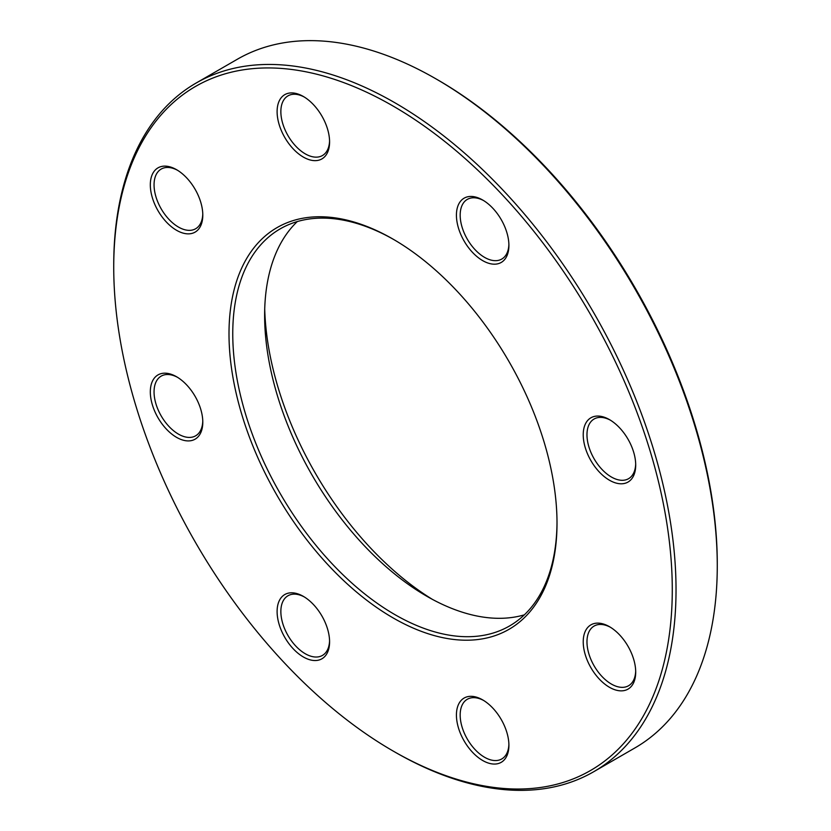 <?xml version="1.0" encoding="UTF-8"?>
<svg xmlns="http://www.w3.org/2000/svg" width="831" height="831" viewBox="0 0 831 831"><rect width="100%" height="100%" fill="white"/><g stroke="black" fill="none" stroke-linecap="round" stroke-linejoin="round"><path stroke-width="1.25" d="M113.733 267.25L113.733 265.089A397.602 229.553 60 0 1 196.085 83.069A397.602 229.553 60 0 1 394.881 102.764A397.602 229.553 60 0 1 654.631 453.134A397.602 229.553 60 0 1 593.687 771.739A397.602 229.553 60 0 1 394.881 752.045L393.001 750.964A394.954 228.026 -120 0 0 672.279 589.73A394.954 228.026 -120 0 0 393.011 106.004A394.954 228.026 -120 0 0 113.733 267.25A394.954 228.026 -120 0 0 393.001 750.964M593.687 771.739L634.915 747.931A397.602 229.553 -120 0 0 717.267 565.911A397.602 229.553 -120 0 0 436.119 78.955A397.602 229.553 -120 0 0 237.313 59.261L196.085 83.069M436.119 78.955L437.999 80.036A394.954 228.026 60 0 1 717.267 563.75L717.267 565.911M524.34 614.847A229.283 132.378 60 0 1 426.75 596.222A229.283 132.378 60 0 1 426.739 596.211A229.283 132.378 60 0 1 264.622 315.406A229.283 132.378 60 0 1 297.29 221.565M393.946 239.66A229.283 132.378 -120 0 0 280.244 228.837A229.283 132.378 -120 0 0 280.244 493.593A229.283 132.378 -120 0 0 509.528 625.972A229.283 132.378 -120 0 0 557.009 522.086M264.715 309.07A245.187 141.561 -120 0 0 432.276 599.296M393.011 239.11L393.011 239.11A231.932 133.905 60 0 1 557.009 523.166A231.932 133.905 60 0 1 393.011 617.859A231.932 133.905 60 0 1 229.003 333.802A231.932 133.905 60 0 1 393.011 239.11M482.666 200.011L482.666 200.011A37.115 21.429 60 0 1 508.904 245.457A37.115 21.429 60 0 1 482.666 260.612A37.115 21.429 60 0 1 456.427 215.156A37.115 21.429 60 0 1 482.666 200.011L482.666 200.011M303.346 96.479L303.346 96.479A37.115 21.429 60 0 1 329.585 141.935A37.115 21.429 60 0 1 303.346 157.08A37.115 21.429 60 0 1 277.107 111.634A37.115 21.429 60 0 1 303.346 96.479M176.556 169.69L176.556 169.69A37.115 21.429 60 0 1 202.795 215.136A37.115 21.429 60 0 1 176.556 230.291A37.115 21.429 60 0 1 150.318 184.835A37.115 21.429 60 0 1 176.556 169.69M176.556 376.744L176.556 376.744A37.115 21.429 60 0 1 202.795 422.2A37.115 21.429 60 0 1 176.556 437.345A37.115 21.429 60 0 1 150.318 391.9A37.115 21.429 60 0 1 176.556 376.744M303.346 596.367L303.346 596.367A37.115 21.429 60 0 1 329.585 641.812A37.115 21.429 60 0 1 303.346 656.968A37.115 21.429 60 0 1 277.107 611.512A37.115 21.429 60 0 1 303.346 596.367M482.666 699.889L482.666 699.889A37.115 21.429 60 0 1 508.904 745.345A37.115 21.429 60 0 1 482.666 760.49A37.115 21.429 60 0 1 456.427 715.044A37.115 21.429 60 0 1 482.666 699.889M609.466 626.688L609.466 626.688A37.115 21.429 60 0 1 635.705 672.134A37.115 21.429 60 0 1 609.466 687.289A37.115 21.429 60 0 1 583.227 641.833A37.115 21.429 60 0 1 609.466 626.688M609.466 419.624L609.466 419.624A37.115 21.429 60 0 1 635.705 465.08A37.115 21.429 60 0 1 609.466 480.225A37.115 21.429 60 0 1 583.227 434.779A37.115 21.429 60 0 1 609.466 419.624M610.421 420.195A34.455 19.892 -120 0 0 594.113 419.001A34.455 19.892 -120 0 0 594.113 458.795A34.455 19.892 -120 0 0 628.568 478.687A34.455 19.892 -120 0 0 635.684 463.968M483.621 200.583A34.455 19.892 -120 0 0 467.313 199.388A34.455 19.892 -120 0 0 467.313 239.172A34.455 19.892 -120 0 0 501.768 259.064A34.455 19.892 -120 0 0 508.894 244.345M304.302 97.05A34.455 19.892 -120 0 0 287.993 95.856A34.455 19.892 -120 0 0 287.993 135.64A34.455 19.892 -120 0 0 322.449 155.542A34.455 19.892 -120 0 0 329.575 140.813M177.512 170.262A34.455 19.892 -120 0 0 161.193 169.067A34.455 19.892 -120 0 0 161.193 208.851A34.455 19.892 -120 0 0 195.659 228.743A34.455 19.892 -120 0 0 202.774 214.024M177.512 377.316A34.455 19.892 -120 0 0 161.193 376.121A34.455 19.892 -120 0 0 161.193 415.916A34.455 19.892 -120 0 0 195.659 435.808A34.455 19.892 -120 0 0 202.774 421.088M304.302 596.938A34.455 19.892 -120 0 0 287.993 595.744A34.455 19.892 -120 0 0 287.993 635.528A34.455 19.892 -120 0 0 322.449 655.42A34.455 19.892 -120 0 0 329.575 640.701M483.621 700.46A34.455 19.892 -120 0 0 467.313 699.266A34.455 19.892 -120 0 0 467.313 739.06A34.455 19.892 -120 0 0 501.768 758.952A34.455 19.892 -120 0 0 508.894 744.233M610.421 627.26A34.455 19.892 -120 0 0 594.113 626.055A34.455 19.892 -120 0 0 594.113 665.849A34.455 19.892 -120 0 0 628.568 685.741A34.455 19.892 -120 0 0 635.684 671.022"/></g></svg>
